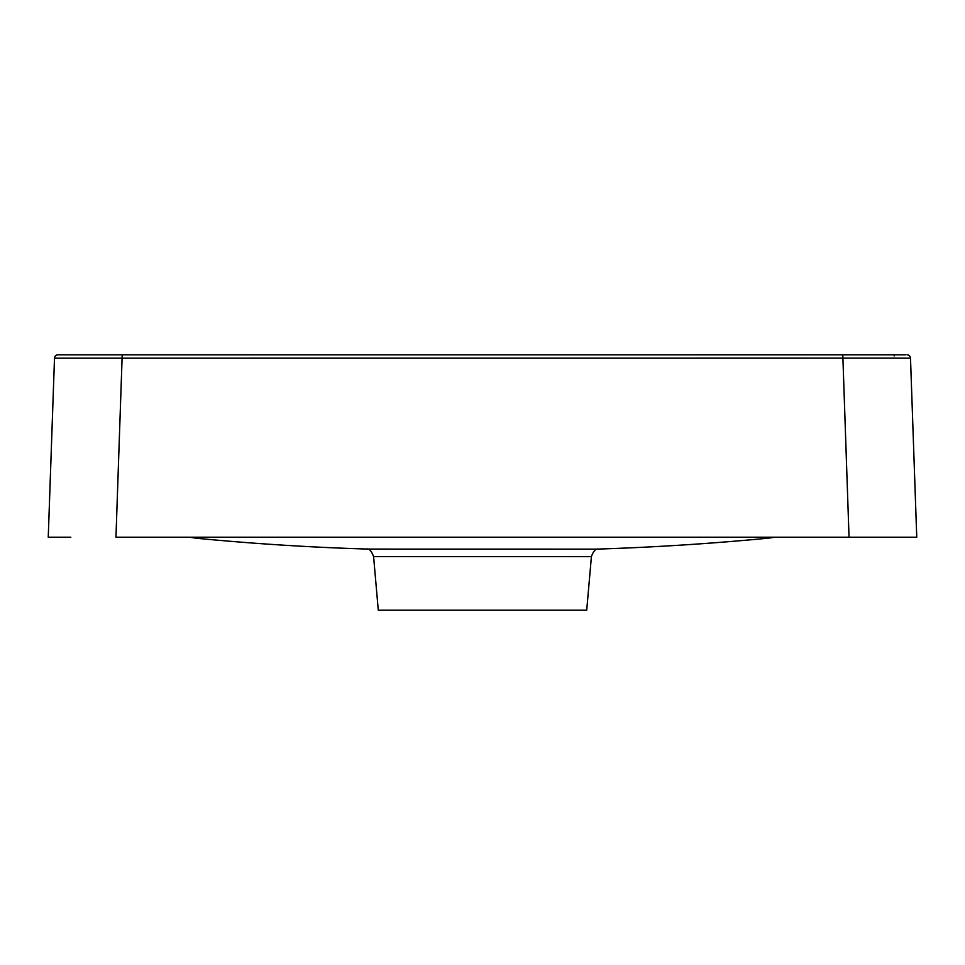 <?xml version="1.0" encoding="UTF-8"?>
<svg xmlns="http://www.w3.org/2000/svg" width="965" height="965" viewBox="0 0 965 965"><rect width="100%" height="100%" fill="white"/><g stroke="black" fill="none" stroke-linecap="round" stroke-linejoin="round"><path stroke-width="1.45" d="M373.588 556.564L591.412 556.6L586.72 610.169L378.28 610.169L373.588 556.564C371.429 550.967 369.209 548.458 366.953 549.001M911.539 537.216L916.75 537.216L910.502 358.184L890.671 358.136L54.498 358.184L48.25 537.216L54.498 358.184A3.474 3.474 0 0 1 57.972 354.831L905.291 354.831M916.75 537.216L849.043 537.216L842.795 354.831L905.363 354.831L842.795 354.831L894.181 354.831L894.169 355.94M70.819 354.831L122.205 354.831L115.957 537.216L849.043 537.216M70.831 537.216L48.25 537.216M368.232 549.085C311.164 547.408 253.904 543.79 196.45 538.241L195.931 537.481M768.924 537.372L768.393 538.156C711.036 543.657 653.824 547.312 596.756 549.121L368.256 549.085M59.709 354.831L57.972 354.831M910.502 358.184A3.474 3.474 0 0 0 907.028 354.831M768.393 538.156L775.1 537.216M196.45 538.241L189.369 537.216M591.412 556.6C593.403 551.208 595.61 548.687 598.047 549.037"/></g></svg>
